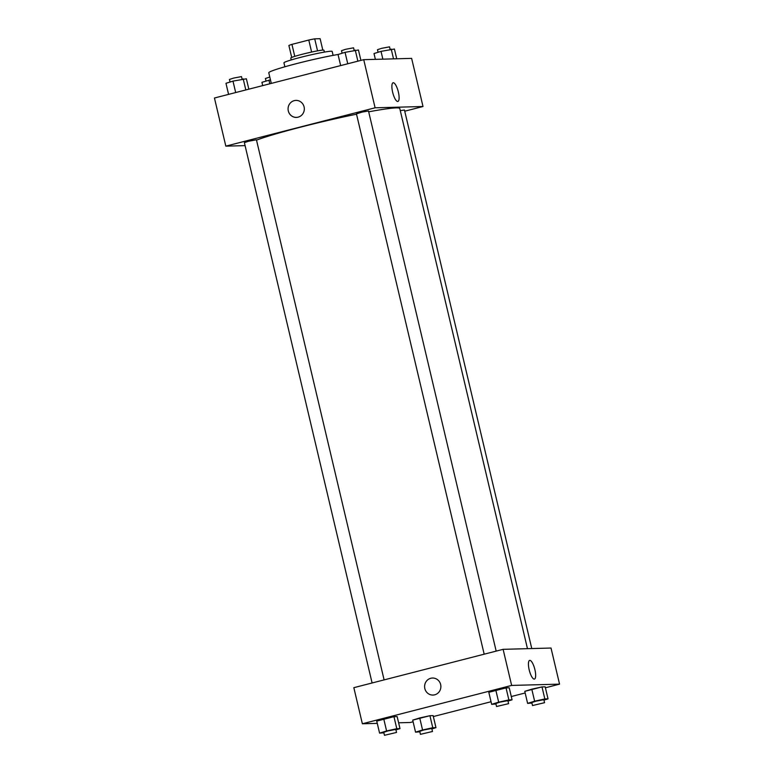 <?xml version="1.0" encoding="UTF-8"?>
<svg xmlns="http://www.w3.org/2000/svg" width="774" height="774" viewBox="0 0 774 774"><rect width="100%" height="100%" fill="white"/><g stroke="black" fill="none" stroke-linecap="round" stroke-linejoin="round"><path stroke-width="1.16" d="M317.553 50.852L314.718 38.845L320.126 38.7L322.816 50.087M294.768 56.367L291.933 44.37A16.641 1.055 166.7 0 0 288.886 45.482L291.711 57.44M291.933 44.37L308.778 40.035A16.641 1.055 166.7 0 1 314.718 38.845M311.622 52.051L308.778 40.035M291.218 59.946L290.772 58.04A17.038 1.084 -13.3 0 1 307.104 53.077A17.038 1.084 -13.3 0 1 323.929 50.204L324.374 52.1M284.871 66.777L283.942 62.829A24.778 1.567 -13.3 0 1 307.694 55.602A24.778 1.567 -13.3 0 1 332.172 51.432L333.11 55.37M271.297 83.398L268.781 72.766A41.815 2.651 -13.3 0 1 293.549 64.397A41.815 2.651 -13.3 0 1 338.141 54.47M245.077 145.628L225.824 146.141L214.446 98.008L363.722 59.666L411.633 58.379L423.01 106.512L404.744 111.204M393.279 82.75A9.646 2.806 -104.4 0 1 398.291 91.729A9.646 2.806 -104.4 0 1 397.894 101.452A9.646 2.806 -104.4 0 1 392.786 92.812A9.646 2.806 -104.4 0 1 393.095 82.77A9.646 2.806 -104.4 0 1 393.279 82.75M225.824 146.141L375.1 107.799L363.722 59.666M375.1 107.799L423.01 106.512M295.968 100.407A8.514 8.137 -91.5 0 0 288.305 110.943A8.514 8.137 88.5 0 1 295.968 100.407A8.514 8.137 88.5 0 1 304.327 108.699A8.514 8.137 88.5 0 1 288.305 110.943A8.514 8.137 -91.5 0 0 296.423 117.435M496.173 651.108L368.501 110.992L362.377 112.037L356.437 113.846L484.176 654.194M384.107 679.891L256.426 139.775L248.551 141.255L244.371 142.629L372.101 682.978M531.767 648.554L404.463 110.024L400.284 110.634M356.524 114.204A77.439 4.915 166.7 0 0 301.386 126.946A77.439 4.915 166.7 0 0 256.504 140.123M527.471 648.67L399.781 108.515A77.439 4.915 166.7 0 0 368.695 111.824M377.277 723.371L362.367 723.767L353.834 687.67L503.11 649.328L551.02 648.041L559.554 684.139L545.418 687.776M398.62 722.8L410.278 722.49L413.093 721.765M495.824 690.127L488.81 692.304L506.032 687.873L495.824 690.127L498.669 702.163L508.876 699.909L512.069 699.822L507.986 701.08M509.224 687.786L506.032 687.873L509.224 687.786L512.069 699.822M531.786 689.17L524.772 691.337L541.994 686.915L531.786 689.17L534.631 701.196L544.838 698.941L548.031 698.864L543.958 700.122M545.186 686.828L541.994 686.915L545.186 686.828L548.031 698.864M419.721 717.953L412.706 720.12L429.928 715.698L419.721 717.953L422.565 729.988L432.772 727.734L435.965 727.647L431.882 728.905M433.121 715.611L429.928 715.698L433.121 715.611L435.965 727.647M362.367 723.767L511.643 685.425L559.554 684.139M525.159 692.972L511.285 696.542M491.035 701.737L433.343 716.56M383.749 718.92L376.735 721.087L393.956 716.666L383.749 718.92L386.594 730.956L396.801 728.702L399.994 728.615L395.92 729.872M397.149 716.579L393.956 716.666L397.149 716.579L399.994 728.615M529.174 669.82A9.646 2.806 -104.4 0 1 529.648 660.396A9.646 2.806 -104.4 0 1 534.757 669.046A9.646 2.806 -104.4 0 1 534.447 679.079A9.646 2.806 -104.4 0 1 529.174 669.82M511.643 685.425L503.11 649.328M434.698 694.82A8.514 8.137 88.5 0 1 424.607 686.77A8.514 8.137 88.5 0 1 440.803 685.416A8.514 8.137 88.5 0 1 434.698 694.82M432.511 678.034A8.514 8.137 -91.5 0 0 424.607 686.77A8.514 8.137 -91.5 0 0 432.966 695.062M495.95 704.001L491.654 704.33L498.669 702.163M508.595 703.663L507.889 700.654L500.014 702.124L495.824 703.508L496.54 706.517L508.595 703.663L496.54 706.517M491.654 704.33L488.81 692.304M508.876 699.909L506.032 687.873M531.912 703.044L527.616 703.373L534.631 701.196M544.567 702.695L543.851 699.686L535.985 701.167L531.796 702.54L532.512 705.549L544.567 702.695L532.512 705.549M527.616 703.373L524.772 691.337M544.838 698.941L541.994 686.915M383.875 732.794L379.579 733.123L386.594 730.956M396.53 732.446L395.814 729.437L387.948 730.917L383.759 732.291L384.465 735.3L396.53 732.446L384.465 735.3M379.579 733.123L376.735 721.087M396.801 728.702L393.956 716.666M419.847 731.827L415.551 732.156L422.565 729.988M432.492 731.488L431.786 728.479L423.91 729.95L419.731 731.324L420.437 734.332L432.492 731.488L420.437 734.332M415.551 732.156L412.706 720.12M432.772 727.734L429.928 715.698M340.657 65.587L338.035 54.499L345.049 52.332L358.449 49.991L360.907 60.382M347.758 63.768L345.049 52.332M357.878 61.165L355.256 50.078M354.153 50.32L353.563 47.814L345.688 49.284L341.508 50.668L342.118 53.242M375.38 59.346L374.006 53.541L381.021 51.365L394.421 49.023L396.723 58.776M382.859 59.153L381.021 51.365M393.531 58.863L391.228 49.11M390.125 49.362L389.535 46.846L381.659 48.327L377.47 49.7L378.08 52.274M228.582 94.38L225.969 83.292L232.984 81.125L246.384 78.784L248.841 89.174M235.683 92.551L232.984 81.125M245.813 89.948L243.191 78.861M242.088 79.112L241.488 76.597L233.622 78.077L229.433 79.451L230.042 82.025M262.715 85.604L261.931 82.325L270.455 79.828M269.807 83.785L268.955 80.157M269.797 77.061L265.405 78.484L266.014 81.067"/></g></svg>
